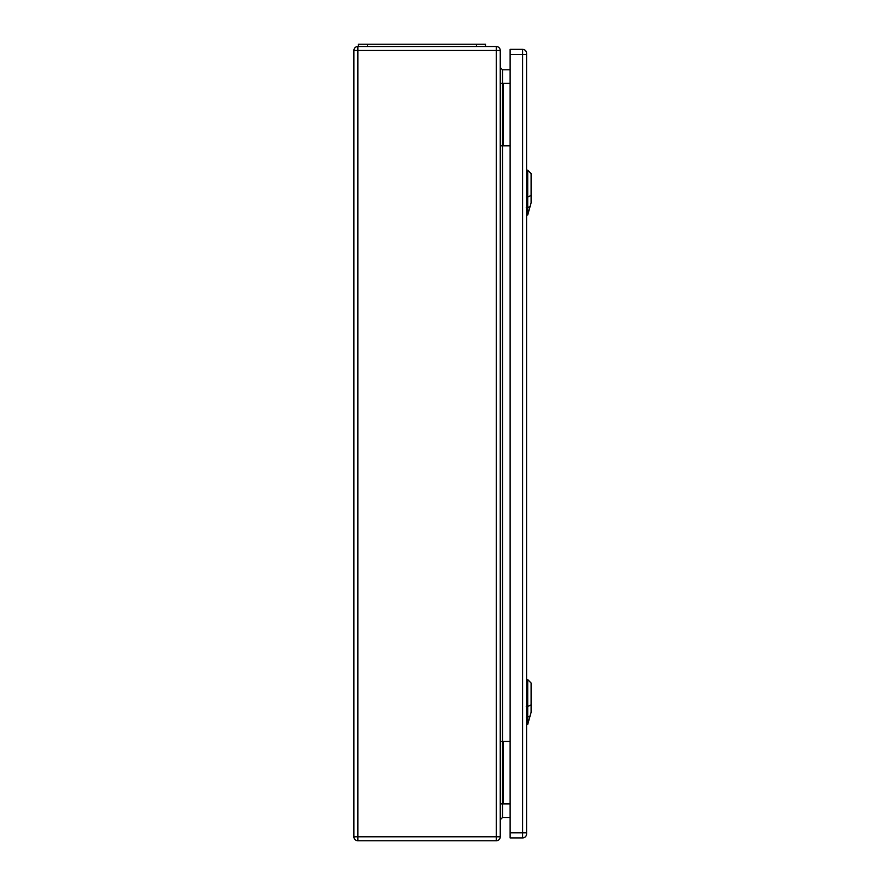 <?xml version="1.0" encoding="UTF-8"?>
<svg xmlns="http://www.w3.org/2000/svg" width="885" height="885" viewBox="0 0 885 885"><rect width="100%" height="100%" fill="white"/><g stroke="black" fill="none" stroke-linecap="round" stroke-linejoin="round"><path stroke-width="1.33" d="M500.246 741.475L500.246 836.779A3.971 3.971 0 0 1 496.275 840.75L357.85 840.75A3.971 3.971 0 0 1 353.889 836.779L353.889 50.489A3.971 3.971 0 0 1 357.85 46.518L496.275 46.518A3.971 3.971 0 0 1 500.246 50.489L500.246 741.475L510.125 741.475M500.246 145.793L510.125 145.793M510.125 69.782L502.514 69.782L502.514 803.879L510.125 803.879M510.125 817.486L502.514 817.486L500.246 819.764M500.246 83.389L510.125 83.389M500.246 803.879L502.514 803.879L502.514 817.486M500.246 67.514L502.514 69.782M485.5 46.518L485.5 44.25L358.425 44.25L358.425 46.518M526.575 54.461L526.575 53.332A3.971 3.971 0 0 0 522.604 49.361L510.125 49.361L510.125 837.918L522.604 837.918A3.971 3.971 0 0 0 526.575 833.947L526.575 54.461L522.604 54.461L522.604 832.807L510.125 832.807M527.714 724.45L531.111 712.303L531.111 683.021L527.714 679.614L527.714 724.45L526.575 724.494M527.714 215.011L531.111 202.853L531.111 173.582L527.714 170.174L527.714 215.011L526.575 215.044M496.275 46.518L496.275 50.489L357.85 50.489L357.85 836.779L496.275 836.779L496.275 50.489L500.246 50.489M503.089 83.389L503.089 145.793M503.089 803.879L503.089 741.475M496.275 840.75L496.275 836.779L500.246 836.779M353.889 50.489L357.85 50.489L357.85 46.518M357.85 840.75L357.85 836.779L353.889 836.779M367.496 44.25L367.496 46.518M476.418 44.25L476.418 46.518M522.604 49.361L522.604 54.461L510.125 54.461M526.575 832.807L522.604 832.807L522.604 837.918A3.971 3.971 0 0 0 526.575 833.947M531.409 704.814L527.405 706.551M526.265 706.44L527.803 706.418M527.803 717.049L526.265 717.071M527.56 717.115L530.215 715.965M531.409 195.375L527.405 197.112M526.265 197.001L527.803 196.979M527.803 207.61L526.265 207.632M527.56 207.676L530.215 206.526M527.714 679.614L526.575 679.58M527.714 170.174L526.575 170.13"/></g></svg>
